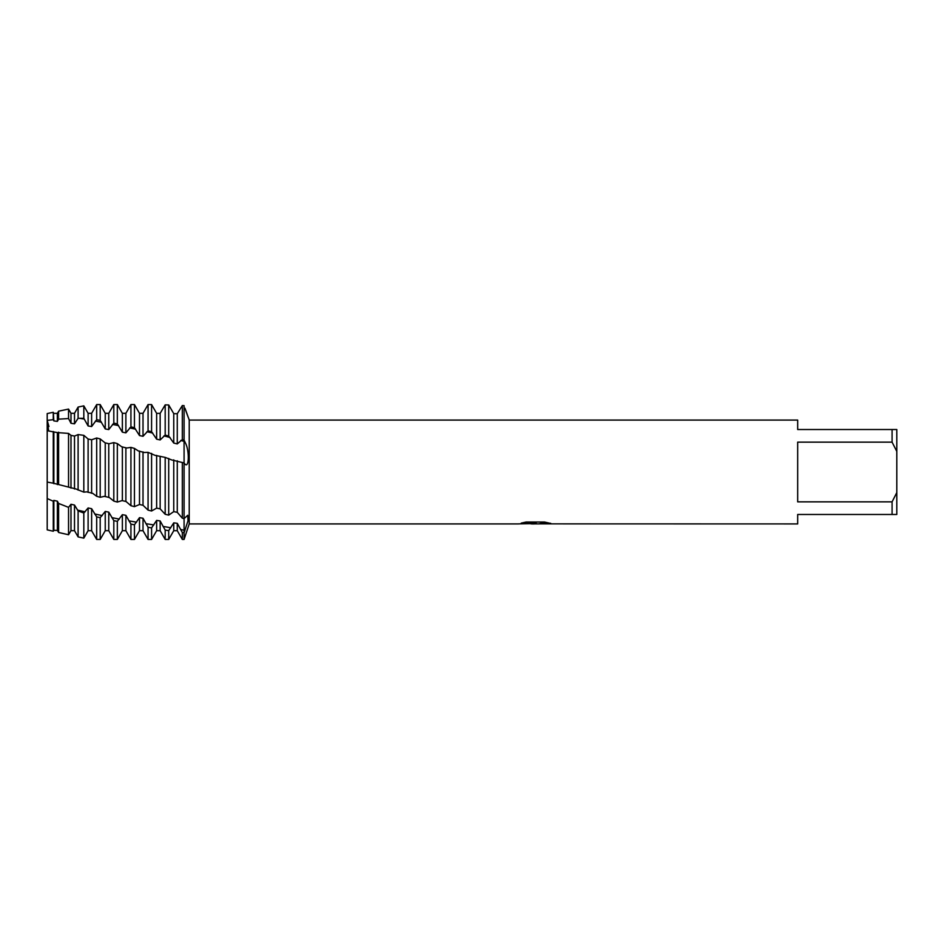 <?xml version="1.0" encoding="UTF-8"?>
<svg xmlns="http://www.w3.org/2000/svg" width="944" height="944" viewBox="0 0 944 944"><rect width="100%" height="100%" fill="white"/><g stroke="black" fill="none" stroke-linecap="round" stroke-linejoin="round"><path stroke-width="1.42" d="M521.418 523.07L536.168 523.07L518.409 523.92L189.225 523.92L184.08 539.437L184.08 518.598L187.738 515.259L188.009 520.805L184.08 532.758L182.322 532.534L177.271 523.318L173.755 522.858L173.755 530.693L168.705 539.437L168.705 530.634L165.188 530.103L160.15 520.935L156.633 520.404L156.633 530.693L151.583 539.437L151.583 527.897L148.066 527.283L143.016 518.244L139.5 517.654L139.5 530.693L134.449 539.437L134.449 524.793L130.933 524.109L125.882 515.306L122.366 514.681L122.366 530.693L117.327 539.437L117.327 521.371L113.811 520.64L108.761 512.132L105.244 511.447L105.244 530.693L100.194 539.437L100.194 517.678L96.677 516.887L91.627 508.698L88.111 507.966L83.815 513.029L78.104 510.893L74.505 505.052L70.989 504.273L68.546 507.353L58.611 503.459L58.611 532.475L57.372 530.41L53.855 530.316L53.265 531.236L47.2 529.855L47.2 413.566L53.265 412.292L53.265 419.679L53.855 420.906L57.372 421.378L58.611 419.171L68.546 418.546L68.546 409.082L58.611 411.171L58.611 419.171M48.946 426.535L47.2 420.375L48.663 430.912M534.788 523.873L531 523.873M534.304 523.92L532.097 523.92M892.08 501.854L797.68 501.854L797.68 442.146L892.08 442.146L896.8 451.421L896.8 492.579L892.08 501.854L892.08 514.48L797.68 514.48L797.68 523.92L539.118 523.861M892.08 442.146L892.08 429.52L797.68 429.52L797.68 420.08L189.225 420.08L189.225 523.92M536.168 523.07L521.23 523.118L526.103 522.032L544.535 522.032L549.88 523.247M550.706 523.33C536.251 523.259 536.227 524.156 550.706 523.719M188.399 417.685L189.225 420.08M185.083 408.787A31.919 22.573 -90 0 0 185.213 408.835C189.414 420.576 189.296 420.34 184.871 408.138L185.213 408.835C189.414 420.576 189.296 420.34 184.871 408.138M68.546 418.546L70.989 423.29L74.505 423.821L74.505 413.307L78.104 407.065L78.104 418.298L83.815 418.322L88.111 425.968L91.627 426.558L91.627 413.307L96.677 404.563L96.677 419.691L100.194 420.375L105.244 428.93L108.761 429.579L108.761 413.307L113.811 404.563L113.811 423.136L117.327 423.88L122.366 432.163L125.882 432.848L125.882 413.307L130.933 404.563L130.933 426.877L134.449 427.679L139.5 435.573L143.016 436.293L148.066 430.877L151.583 431.727L156.633 439.172L160.15 439.939L165.188 435.113L168.705 436.022L173.755 443.066L177.271 443.916L182.322 439.574L184.08 440.046L185.213 442.594C189.543 450.052 189.166 468.979 184.871 463.988L184.08 462.949L184.08 405.649L182.322 405.554L177.271 413.743L173.755 413.637L168.705 404.976L165.188 404.87L160.15 413.366L156.633 413.33L151.583 404.598L148.066 404.575L144.904 410.038M53.265 483.186L76.075 489.016L83.815 492.143L86.848 491.848L92.724 493.37L96.677 496.308L100.194 497.299L104.477 496.332L109.386 497.547L113.811 501.099L117.327 502.066L122.083 500.591L126.071 501.524L130.933 505.724L134.449 506.645L139.5 504.509L143.016 505.276L148.066 510.126L151.583 510.999L156.633 508.132L160.15 508.851L165.188 514.291L168.705 515.129L173.755 511.624L177.271 512.332L182.322 518.221L184.08 518.598L184.08 462.949L171.714 459.94L165.188 457.392L155.064 455.35L148.066 452.353L144.302 452.495L138.367 450.961L134.449 448.4L130.933 447.397L126.708 448.011L121.693 446.783L117.327 443.574L113.811 442.606L109.079 443.763L105.032 442.819L100.194 438.936L96.677 438.004L91.627 439.774L88.111 439.007L83.815 435.337L78.104 434.57L74.505 436.081L70.989 435.349L68.546 433.414L57.372 432.6L47.2 430.712L47.2 482.077L53.265 483.186L53.265 431.514M518.586 523.873L535.024 523.578M534.233 523.873L539.071 523.873M550.706 523.672C536.227 524.109 536.251 523.212 550.706 523.283M896.8 451.421L896.8 429.52L892.08 429.52M892.08 514.48L896.8 514.48L896.8 492.579M168.705 515.129L168.705 458.43M173.755 511.624L173.755 459.858M160.15 508.851L160.15 456.294M165.188 457.392L165.188 514.291M156.633 508.132L156.633 455.374M151.583 510.999L151.583 453.38M143.016 505.276L143.016 451.905M148.066 452.353L148.066 510.126M139.5 504.509L139.5 451.031M134.449 506.645L134.449 448.4M125.882 501.488L125.882 447.716M130.933 447.397L130.933 505.724M122.366 500.674L122.366 446.866M117.327 502.066L117.327 443.574M108.761 497.464L108.761 443.668M113.811 442.606L113.811 501.099M105.244 496.615L105.244 442.854M100.194 497.299L100.194 438.936M91.627 493.287L91.627 439.774M96.677 438.004L96.677 496.308M88.111 492.414L88.111 439.007M83.815 492.143L83.815 435.337M74.505 488.992L74.505 436.081M78.104 434.57L78.104 490.113M70.989 488.095L70.989 435.349M68.546 487.045L68.546 433.414M57.372 484.602L57.372 432.6M58.611 432.199L58.611 484.366M53.855 483.694L53.855 431.915M78.104 407.065L83.815 405.861L83.815 418.322M53.265 419.679L47.2 420.375L47.2 413.566M100.194 539.437L96.677 539.437L96.677 516.887M96.677 404.563L100.194 404.563L100.194 420.375M117.327 539.437L113.811 539.437L113.811 520.64M113.811 404.563L117.327 404.563L117.327 423.88M134.449 539.437L130.933 539.437L130.933 524.109M130.933 404.563L134.449 404.563L134.449 427.679M151.583 539.437L148.066 539.437L148.066 527.283M168.705 539.437L165.188 539.437L165.188 530.103M177.271 512.332L177.271 460.778M182.322 462.43L182.322 518.221M184.08 405.649L184.08 539.437L182.322 539.437L182.322 532.534M173.755 522.858L168.705 530.634M156.633 520.404L151.583 527.897M139.5 517.654L134.449 524.793M122.366 514.681L117.327 521.371M105.244 511.447L100.194 517.678M58.611 503.459L57.372 501.193L53.855 500.391L53.265 501.229L47.2 498.562L47.2 529.855M58.611 532.475L68.546 534.752L70.989 530.658L74.505 530.681L78.104 536.9L83.815 538.139L85.68 534.906M91.627 426.558L96.677 419.691M108.761 429.579L113.811 423.136M125.882 432.848L130.933 426.877M74.505 423.821L78.104 418.298M182.322 405.554L182.322 439.574M177.271 443.916L177.271 413.743M173.755 530.693L177.271 530.693L177.271 523.318M173.755 443.066L173.755 413.637M168.705 436.022L168.705 404.976M165.188 404.87L165.188 435.113M160.15 439.939L160.15 413.366M156.633 530.693L160.15 530.693L160.15 520.935M156.633 439.172L156.633 413.33M151.583 431.727L151.583 404.598M148.066 404.575L148.066 430.877M143.016 436.293L143.016 413.307L145.329 409.307M139.5 530.693L143.016 530.693L143.016 518.244M139.5 435.573L139.5 413.307L143.016 413.307M122.366 530.693L125.882 530.693L125.882 515.306M122.366 432.163L122.366 413.307L125.882 413.307M105.244 530.693L108.761 530.693L108.761 512.132M105.244 428.93L105.244 413.307L108.761 413.307M88.111 507.966L88.111 530.693L91.627 530.693L91.627 508.698M88.111 425.968L88.111 413.307L91.627 413.307M83.815 538.139L83.815 513.029M53.265 531.236L53.265 501.229M53.855 420.906L53.265 412.292M53.855 530.316L53.855 500.391M78.104 510.893L78.104 536.9M57.372 421.378L57.372 413.307L58.611 411.171M57.372 530.41L57.372 501.193M74.505 530.681L74.505 505.052M68.546 534.752L68.546 507.353M70.989 423.29L70.989 413.307L74.505 413.307M70.989 530.658L70.989 504.273M180.54 529.513L184.08 530.186A31.919 18.266 -120.4 0 1 184.871 530.917M180.752 440.447L184.08 441.391A31.919 6.974 -133.6 0 0 185.213 442.594M170.758 527.743L163.029 526.422M153.789 524.923L145.895 523.684M136.55 522.174L128.891 520.876M119.322 519.117L111.805 517.619M102.212 515.601L94.648 513.961M85.102 511.837L77.514 510.102M84.323 419.077L79.685 418.298M101.456 422.216L95.415 421.071M118.59 425.626L112.525 424.399M135.629 429.19L129.717 427.927M152.739 433.084L146.922 431.703M170.073 437.509L163.926 435.88M47.2 430.287L48.073 430.145M177.271 530.693L182.322 539.437M160.15 530.693L165.188 539.437M143.016 530.693L148.066 539.437M139.5 413.307L134.449 404.563M125.882 530.693L130.933 539.437M122.366 413.307L117.327 404.563M108.761 530.693L113.811 539.437M105.244 413.307L100.194 404.563M91.627 530.693L96.677 539.437M88.111 413.307L83.815 405.861M88.111 530.693L85.019 536.039M53.855 413.307L57.372 413.307M70.989 413.307L68.546 409.082"/></g></svg>
